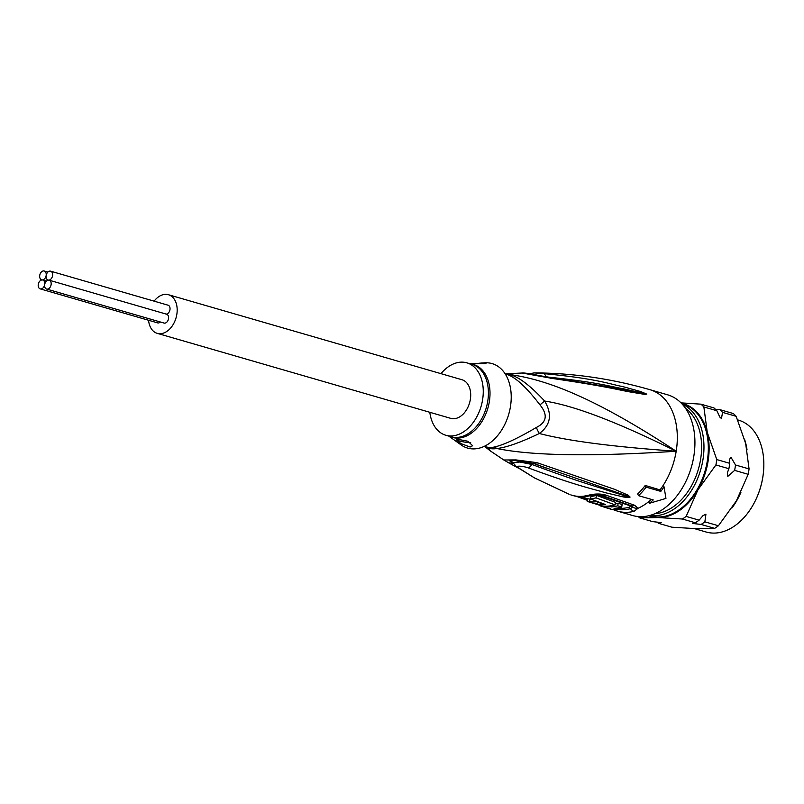 <?xml version="1.0" encoding="UTF-8"?>
<svg xmlns="http://www.w3.org/2000/svg" width="804" height="804" viewBox="0 0 804 804"><rect width="100%" height="100%" fill="white"/><g stroke="black" fill="none" stroke-linecap="round" stroke-linejoin="round"><path stroke-width="1.21" d="M48.622 280.114A4.613 3.156 -73.8 0 0 52.481 276.094A4.613 3.156 -73.8 0 0 50.642 271.179A4.613 3.156 -73.8 0 0 50.089 271.099A4.613 3.156 -73.8 0 0 46.15 275.521A4.613 3.156 -73.8 0 0 48.069 280.033A4.613 3.156 -73.8 0 0 48.622 280.114A4.613 3.156 -73.8 0 0 44.692 284.546A4.613 3.156 -73.8 0 0 46.612 289.058A4.613 3.156 -73.8 0 0 47.165 289.138A4.613 3.156 -73.8 0 0 51.024 285.108A4.613 3.156 -73.8 0 0 49.175 280.204A4.613 3.156 -73.8 0 0 48.622 280.114M50.642 271.179L168.046 305.188A4.613 3.156 106.2 0 1 169.925 309.932A4.613 3.156 106.2 0 1 166.277 314.113M46.15 275.521A4.613 3.156 -73.8 0 0 44.23 271.008A4.613 3.156 -73.8 0 0 43.677 270.918A4.613 3.156 -73.8 0 0 39.818 274.948A4.613 3.156 -73.8 0 0 41.657 279.862A4.613 3.156 -73.8 0 0 42.21 279.943A4.613 3.156 -73.8 0 0 46.15 275.521M49.175 280.204L166.589 314.203A4.613 3.156 106.2 0 1 168.438 319.118A4.613 3.156 106.2 0 1 164.579 323.148A4.613 3.156 106.2 0 1 164.026 323.057L46.612 289.058M160.368 322.002A4.613 3.156 106.2 0 1 158.167 322.977A4.613 3.156 106.2 0 1 157.614 322.886L40.2 288.877A4.613 3.156 -73.8 0 0 40.753 288.968A4.613 3.156 -73.8 0 0 44.692 284.546A4.613 3.156 -73.8 0 0 42.763 280.033A4.613 3.156 -73.8 0 0 42.21 279.943A4.613 3.156 -73.8 0 0 38.351 283.973A4.613 3.156 -73.8 0 0 40.2 288.877M168.428 294.716L461.948 379.729A20.11 13.758 106.2 0 1 470.008 401.156A20.11 13.758 106.2 0 1 453.175 418.733A20.11 13.758 106.2 0 1 450.763 418.361L157.232 333.348A20.11 13.758 -73.8 0 0 159.644 333.72A20.11 13.758 -73.8 0 0 176.488 316.143A20.11 13.758 -73.8 0 0 168.428 294.716A20.11 13.758 -73.8 0 0 166.016 294.344A20.11 13.758 -73.8 0 0 154.117 301.148M148.579 320.273A20.11 13.758 -73.8 0 0 157.232 333.348M484.671 446.451L490.179 450.803L488.932 448.29A16.753 12.221 103.9 0 0 486.098 446.903A37.708 25.788 -73.8 0 0 489.415 447.396A37.708 25.788 -73.8 0 0 489.948 447.426A37.708 25.788 -73.8 0 0 493.937 447.114C503.324 445.125 517.485 438.562 536.399 427.437C546.77 422.281 547.976 414.784 540.037 404.955C525.846 386.453 514.419 376.171 505.756 374.111M493.937 447.114A16.753 11.578 79.8 0 1 496.882 448.511C532.389 455.808 592.156 456.722 676.194 451.235C597.854 399.789 548.298 379.498 508.882 374.453A16.753 12.221 -76.1 0 1 506.229 374.242M570.75 494.872A8.382 6.11 108.8 0 0 571.031 494.973L570.75 494.872A60.25 41.215 -73.8 0 0 588.096 495.334C594.538 493.666 600.417 493.576 605.754 495.073L634.668 505.284L638.014 508.289L634.004 511.334A62.843 42.984 106.2 0 1 625.482 512.339A62.843 42.984 106.2 0 1 625.11 512.329A62.843 42.984 106.2 0 1 617.593 511.163L632.607 515.515A62.843 42.984 106.2 0 0 640.125 516.681A62.843 42.984 -73.8 0 0 692.757 461.747A62.843 42.984 -73.8 0 0 667.571 394.794L649.954 389.699C611.613 378.664 573.031 373.066 534.228 372.895L543.594 373.609C597.935 378.734 609.874 384.232 622.628 386.563L640.647 391.548L646.687 394.091L644.687 394.382L632.034 392.282C620.758 390.543 609.653 386.845 552.79 378.523L522.138 373.026L505.133 373.82M638.547 495.666L637.642 493.978A62.551 42.783 -73.8 0 0 645.23 485.445L660.014 489.907A62.843 42.984 -73.8 0 0 663.23 485.304L664.044 486.812A64.933 44.421 106.2 0 1 660.818 491.385L646.145 487.134A64.933 44.421 106.2 0 1 638.547 495.666L653.23 499.917A64.933 44.421 106.2 0 1 649.361 503.314L665.943 498.42L664.044 486.812M649.361 503.314L648.557 501.807A62.843 42.984 -73.8 0 0 651.391 499.395M490.179 450.803L503.817 459.988L515.987 459.918L536.831 462.622L614.457 489.264L628.346 495.284L629.994 497.153C629.944 497.696 627.803 497.636 623.572 496.983L605.211 492.671C592.387 488.711 578.669 486.47 528.318 467.918C524.379 466.36 514.59 465.074 518.168 467.647L534.519 477.928L569.172 494.279M536.831 462.622A8.382 4.1 110.5 0 1 533.685 463.526L535.846 464.33A8.382 4.131 110.3 0 1 535.595 464.22M539.042 463.385A8.382 4.131 110.3 0 1 535.846 464.33L627.06 495.937L629.683 497.103L624.618 495.766L607.332 490.299C594.93 485.968 581.493 482.822 531.846 464.451L519.856 462.029L512.902 462.612L516.5 466.802L534.519 477.938M536.087 464.41L545.836 467.978M628.346 495.284A8.382 6.251 119.2 0 1 627.06 495.937L629.663 497.063A8.382 6.814 -162.6 0 0 630.075 497.033M629.994 497.153A8.382 5.467 -135.9 0 1 629.683 497.103L624.618 495.766A8.382 4.663 -79.4 0 1 623.572 496.983M528.318 467.918A8.382 3.678 -67.5 0 0 531.846 464.451L533.374 463.385M518.168 467.647A8.382 6.914 126.2 0 1 516.5 466.802M511.053 460.481L513.434 463.627L509.264 460.481L515.676 460.672L533.685 463.526M518.198 468.028L509.073 463.054A8.382 6.774 -60.1 0 0 513.434 463.627M509.073 463.054L507.686 462.25A8.382 6.774 -59.6 0 0 512.098 462.843L512.992 462.802M645.23 485.445L646.145 487.134M660.014 489.907L660.818 491.385M545.052 376.805L546.027 376.895C599.553 382.362 611.532 386.915 623.974 388.895L646.346 394L615.985 388.111L538.559 375.498C535.142 374.543 523.786 372.594 522.138 373.026M543.594 373.609A8.382 4 93.4 0 1 546.027 376.895L546.047 376.976M640.647 391.548A8.382 4.553 107.6 0 1 641.311 392.694L646.346 394A8.382 6.613 144.4 0 1 646.687 394.091M646.728 394.191A8.382 7.819 176 0 0 646.346 394L643.642 393.568A8.382 6.532 -83.7 0 1 644.687 394.382M552.79 378.523A8.382 4.352 -83.3 0 0 551.152 377.639M550.499 378.232A8.382 4.332 -83.6 0 0 548.891 377.377M484.762 446.532L488.932 448.29A38.25 26.17 106.2 0 0 492.299 448.803A38.25 26.17 106.2 0 0 496.882 448.511C506.339 447.496 520.5 442.491 539.363 433.507C568.106 440.984 613.713 446.893 676.194 451.235C617.703 422.19 573.845 405.467 544.63 401.045C529.736 384.995 517.826 376.131 508.882 374.453A38.25 26.17 106.2 0 0 505.364 373.94A38.25 26.17 106.2 0 0 505.203 373.93M536.399 427.437A16.753 6.512 53.4 0 0 539.363 433.507C550.7 425.025 552.459 414.211 544.63 401.045A16.753 3.487 -31.9 0 0 540.037 404.955M506.43 374.292L505.213 373.94M484.239 446.381L486.098 446.903M448.793 436.11L461.164 444.964A43.989 30.09 -73.8 0 0 510.439 406.673A43.989 30.09 106.2 0 0 484.963 362.815L481.606 363.006L485.958 363.549L469.777 363.679M473.777 363.81L481.606 363.006M440.994 373.659A37.708 25.788 106.2 0 1 466.843 362.835A37.708 25.788 106.2 0 1 482.591 399.759A37.708 25.788 -73.8 0 1 445.868 435.265L451.014 436.753A37.708 25.788 106.2 0 0 487.737 401.246A37.708 25.788 106.2 0 0 487.817 400.734A37.708 25.788 106.2 0 0 471.998 364.323L466.843 362.835M429.808 412.291A37.708 25.788 -73.8 0 0 445.868 435.265M470.099 447.034L460.923 443.587L456.592 440.049L459.024 439.537L467.918 441.245L472.651 445.728L470.099 447.034M470.722 442.733A8.382 1.075 9.2 0 1 462.169 441.617A8.382 1.075 9.2 0 1 456.702 439.848M630.597 505.475L632.607 507.083L630.507 508.691A4.191 2.844 -103.9 0 0 628.768 507.374C630.587 506.721 630.648 506.058 628.939 505.404A4.191 2.844 106.8 0 1 629.713 505.264M598.186 494.832L628.939 505.404M589.754 495.807A58.33 39.898 -73.8 0 0 593.533 495.063L593.583 495.053M621.713 507.083L622.125 504.55L618.155 503.254L617.743 505.786A62.551 42.783 106.2 0 1 611.412 506.932L609.663 506.349A62.471 42.733 106.2 0 1 604.387 506.359L606.136 506.942A62.551 42.783 106.2 0 1 600.176 505.816L604.146 507.113A62.682 42.883 -73.8 0 0 610.115 508.239L610.135 508.59A62.732 42.913 106.2 0 1 605.894 507.666L609.824 508.882A62.802 42.964 -73.8 0 0 614.065 509.806L616.366 509.625L614.015 508.309A62.682 42.883 -73.8 0 0 621.713 507.083L617.743 505.786M615.271 503.967A60.029 41.064 -73.8 0 0 618.155 503.254M590.528 498.962L590.93 496.48A58.491 40.009 -73.8 0 0 596.387 495.334L595.975 497.867A61.014 41.738 106.2 0 1 590.528 498.962L605.311 504.47A62.199 42.552 106.2 0 1 597.422 504.369L593.935 503.123A61.978 42.391 -73.8 0 0 595.663 503.324L598.276 504.259A62.149 42.511 -73.8 0 0 603.553 504.249L596.588 501.716A61.647 42.17 106.2 0 1 589.593 501.525L587.171 501.254L588.598 501.837M588.518 501.807L601.794 505.867A62.431 42.702 -73.8 0 0 615.12 504.902L615.532 502.379L596.387 495.334M591.151 499.204A59.134 40.451 -73.8 0 1 589.985 499.053L587.583 498.751L587.171 501.254M615.12 504.902L595.975 497.867M593.241 503.103L593.935 503.123M611.613 505.696L611.412 506.932M587.503 499.234L580.679 496.721M680.988 402.864L700.977 404.171A66.189 45.275 106.2 0 1 703.862 406.965L707.269 432.381L716.776 459.566A66.189 45.275 106.2 0 1 715.902 464.953L697.962 489.797L686.134 516.409A66.189 45.275 106.2 0 1 682.375 519.012L657.984 517.555L639.682 517.866L652.667 521.625L661.2 522.61L658.426 523.293L671.973 527.213L696.375 528.67L714.666 528.369L701.108 524.439L692.586 523.454L695.359 522.771A66.189 45.275 106.2 0 0 699.118 520.168L702.977 515.655L705.932 514.188L704.867 521.836L718.414 525.756A66.189 45.275 106.2 0 1 714.666 528.369M715.419 409.266L719.711 409.598A66.189 45.275 106.2 0 1 722.595 412.382L721.429 418.512L719.861 417.115L716.836 410.723A66.189 45.275 106.2 0 0 713.962 407.94L700.977 404.171M735.509 464.993A66.189 45.275 106.2 0 1 734.635 470.38L727.821 476.36L727.359 472.842L728.886 468.712A66.189 45.275 -73.8 0 0 729.761 463.325L729.519 459.426L730.926 457.195L735.509 464.993L749.067 468.913A66.189 45.275 106.2 0 1 748.192 474.31L736.353 500.922L718.414 525.756M737.68 419.899L738.494 420.14A58.23 39.828 106.2 0 1 763.8 467.034A58.23 39.828 106.2 0 1 752.544 505.887A58.23 39.828 106.2 0 1 716.625 532.962A58.23 39.828 106.2 0 1 713.058 533.082A58.23 39.828 -73.8 0 1 709.57 532.771A58.23 39.828 -73.8 0 1 706.093 532.007L694.395 528.61M763.79 467.184A57.396 39.255 106.2 0 1 763.79 467.335A57.396 39.255 106.2 0 1 752.695 505.626A57.396 39.255 106.2 0 1 752.624 505.756M682.144 404.09A58.23 39.828 106.2 0 1 701.912 465.034A58.23 39.828 106.2 0 1 656.747 515.615A58.23 39.828 106.2 0 1 653.18 515.736A58.23 39.828 -73.8 0 1 649.893 515.454M654.908 513.706A56.551 38.682 -73.8 0 0 655.732 513.635A56.551 38.682 -73.8 0 0 698.565 468.591A56.551 38.682 -73.8 0 0 685.45 408.251M682.375 519.012L695.359 522.771M734.635 470.38L748.192 474.31M715.902 464.953L728.886 468.712M686.134 516.409L699.118 520.168M722.595 412.382L736.142 416.311L745.66 443.496L749.067 468.913M703.862 406.965L716.836 410.723M716.776 459.566L729.761 463.325M704.867 521.836A66.189 45.275 106.2 0 1 701.108 524.439M719.711 409.598L733.268 413.527A66.189 45.275 106.2 0 1 736.142 416.311M638.275 516.57A66.189 45.275 -73.8 0 0 639.682 517.866M658.426 523.293A66.189 45.275 106.2 0 1 656.968 521.957M470.561 363.91A37.959 25.959 106.2 0 1 489.415 401.146A37.959 25.959 106.2 0 1 489.334 401.668A37.959 25.959 106.2 0 1 449.587 436.341M616.949 508.058A60.32 41.255 -73.8 0 0 620.236 508.329A60.32 41.255 -73.8 0 0 628.768 507.374M616.457 509.012A61.154 41.838 -73.8 0 0 621.854 509.666A61.154 41.838 -73.8 0 0 622.206 509.666A61.154 41.838 -73.8 0 0 630.507 508.691A8.382 5.688 -103.9 0 0 634.004 511.334M613.412 509.706L617.593 511.163A62.843 42.984 106.2 0 1 616.618 510.862A8.382 6.11 -71.9 0 1 616.467 510.821L616.467 510.821A8.382 6.11 -71.9 0 1 614.859 509.897M649.954 389.699A62.843 42.984 -73.8 0 1 676.194 451.235A62.843 42.984 106.2 0 1 663.23 485.304M648.557 501.807A62.843 42.984 106.2 0 1 638.014 508.289A8.382 7.799 172.5 0 1 632.607 507.083M634.668 505.284A8.382 5.688 106.8 0 1 631.23 505.726L631.472 505.806M605.754 495.073A8.382 5.638 111.7 0 1 601.894 495.425L631.23 505.726M599.955 495.254A4.191 2.834 111.7 0 1 600.759 495.113M589.985 499.053L589.593 501.525M588.096 495.334A8.382 5.668 75.5 0 0 590.769 495.555C584.528 497.163 578.428 497.123 572.458 495.425L571.031 494.973A8.382 6.11 108.8 0 0 571.423 495.093M590.769 495.555L590.769 495.555C594.367 494.661 599.281 494.53 601.894 495.425M744.494 439.115A58.23 39.828 106.2 0 1 747.037 449.838M740.916 492.319A58.23 39.828 106.2 0 1 732.122 507.756M649.411 515.585L650.577 515.927A58.23 39.828 -73.8 0 0 657.541 517.002A58.23 39.828 106.2 0 0 661.109 516.882A58.23 39.828 106.2 0 0 706.827 463.617A58.23 39.828 106.2 0 0 682.968 404.05L681.802 403.719M648.788 515.736A58.652 40.12 -73.8 0 0 657.984 517.555A58.652 40.12 106.2 0 0 661.571 517.434A58.652 40.12 106.2 0 0 697.962 489.797A58.652 40.12 106.2 0 0 707.269 432.381A58.652 40.12 106.2 0 0 681.36 403.256M47.888 272.064L44.23 271.008M46.421 281.088L42.763 280.033M507.686 462.25L503.817 459.988M529.705 373.699L534.228 372.895M582.086 496.731L587.573 498.792M616.366 509.625L616.608 508.098M587.322 500.329L576.378 496.309"/></g></svg>
